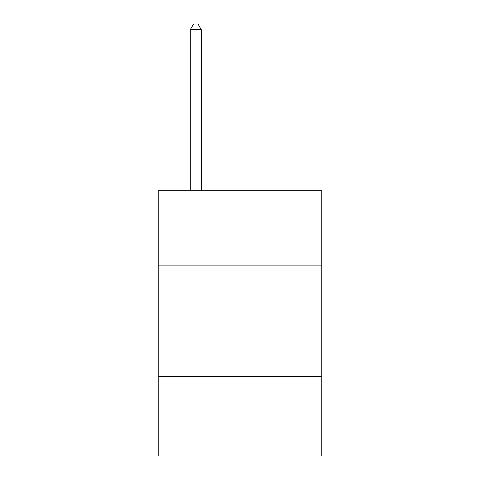<?xml version="1.0" encoding="UTF-8"?>
<svg xmlns="http://www.w3.org/2000/svg" width="480" height="480" viewBox="0 0 480 480"><rect width="100%" height="100%" fill="white"/><g stroke="black" fill="none" stroke-linecap="round" stroke-linejoin="round"><path stroke-width="0.72" d="M321.804 265.866L321.804 190.698L158.196 190.698L158.196 265.866L321.804 265.866L321.804 456L158.196 456L158.196 265.866M321.804 376.41L158.196 376.41M201.312 190.698L201.312 29.748L190.254 29.748L190.254 190.698M190.254 29.748L193.572 24L197.994 24L201.312 29.748"/></g></svg>
